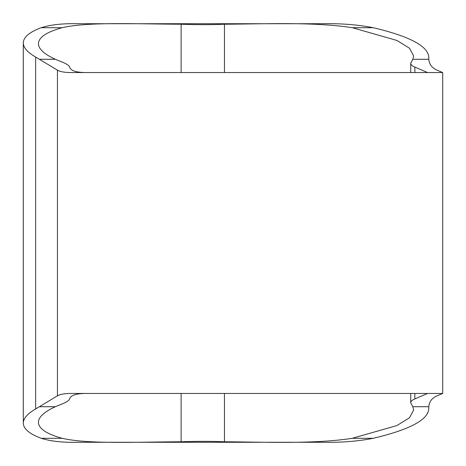 <?xml version="1.0" encoding="UTF-8"?>
<svg xmlns="http://www.w3.org/2000/svg" width="466" height="466" viewBox="0 0 466 466"><rect width="100%" height="100%" fill="white"/><g stroke="black" fill="none" stroke-linecap="round" stroke-linejoin="round"><path stroke-width="0.7" d="M86.507 393.45C76.249 393.432 70.622 395.255 69.626 398.919C69.125 400.626 65.758 402.659 59.526 405.012L55.361 406.719C44.183 411.839 38.532 417.041 38.416 422.324C38.649 428.644 46.548 433.968 62.112 438.296C88.412 444.366 136.521 441.925 181.128 441.774C196.739 441.203 211.174 441.203 224.443 441.774C261.49 441.919 313.268 444.378 352.302 438.296L396.927 425.551L409.509 417.752L413.645 410.051L412.824 406.719L410.721 402.845L410.721 393.45M410.721 72.55L410.721 63.155L412.824 59.281L413.645 55.949L409.509 48.248L396.927 40.449L352.302 27.704C313.478 21.634 261.653 24.075 224.443 24.226C211.261 24.797 196.821 24.797 181.128 24.226C136.73 24.081 88.546 21.622 62.112 27.704C46.548 32.032 38.649 37.356 38.416 43.676C38.532 48.959 44.183 54.161 55.361 59.281L59.526 60.988C65.729 63.318 69.096 65.351 69.626 67.081C70.564 70.727 76.191 72.55 86.507 72.55M55.361 406.719L39.377 406.719L35.655 408.938C27.471 413.651 23.352 418.369 23.3 423.093C23.417 428.831 29.381 433.898 41.2 438.296L62.112 438.296M23.3 423.093L23.3 42.907C23.352 47.631 27.471 52.349 35.655 57.062L39.377 59.281L55.361 59.281M62.112 27.704L41.2 27.704C29.381 32.102 23.417 37.169 23.3 42.907M41.2 27.704C50.491 24.704 62.799 23.376 78.131 23.719L322.519 23.719C341.036 23.364 357.935 24.692 373.214 27.704L352.302 27.704M352.302 438.296L373.214 438.296C358.104 441.296 341.211 442.624 322.519 442.281L78.131 442.281C62.927 442.636 50.613 441.308 41.2 438.296M412.824 59.281L428.802 59.281L428.761 56.718L428.761 58.699M428.755 58.541L428.755 57.062C427.992 46.058 409.48 36.272 373.214 27.704M373.214 438.296C409.48 429.728 427.992 419.942 428.755 408.938L428.802 406.719L412.824 406.719M39.377 406.719L57.452 395.815C60.242 394.23 64.879 393.438 71.356 393.45L442.7 393.45L437.108 395.815C431.994 398.016 429.221 401.651 428.802 406.719M428.802 59.281C429.221 64.349 431.994 67.984 437.108 70.185L442.7 72.55L71.356 72.55C64.879 72.562 60.242 71.77 57.452 70.185L39.377 59.281M410.721 63.155C410.732 64.634 412.107 65.945 414.857 67.081L427.584 72.539M410.721 402.845C410.727 401.372 412.101 400.061 414.857 398.919L427.584 393.461M35.655 408.938L35.655 57.062M57.452 70.185L57.452 395.815M181.128 441.774L181.128 393.45M181.128 72.55L181.128 24.226M224.443 24.226L224.443 72.55M224.443 393.45L224.443 441.774M414.857 67.081L414.857 72.55M414.857 393.45L414.857 398.919M442.7 393.45L442.7 72.55"/></g></svg>
